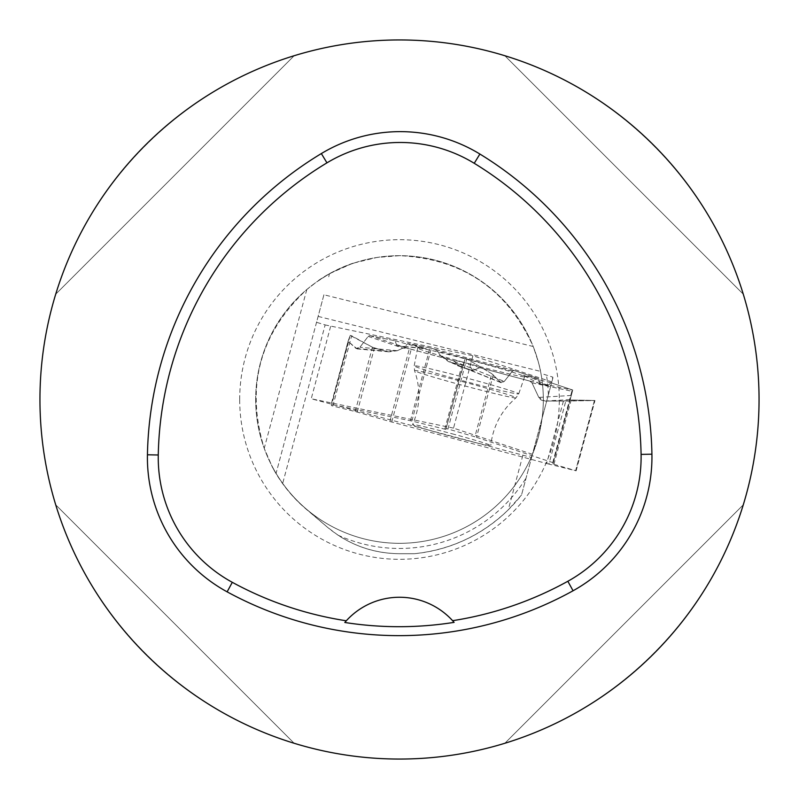 <?xml version="1.0" encoding="UTF-8"?>
<svg xmlns="http://www.w3.org/2000/svg" width="799" height="799" viewBox="0 0 799 799"><rect width="100%" height="100%" fill="white"/><g stroke="black" fill="none" stroke-linecap="round" stroke-linejoin="round"><path stroke-width="0.6" stroke-dasharray="4 3" d="M491.775 373.712L466.776 358.841L447.969 429.013L474.886 436.763L491.775 373.712L501.223 382.731L504.269 381.433L512.399 371.165L513.867 370.466L538.526 378.636L540.154 383.979L547.784 385.807L550.95 382.761L572.743 390.022L552.918 464.019L575.64 470.641L594.446 400.479L570.077 399.969L572.743 390.022M553.258 462.741L474.886 436.763M565.802 401.068L594.426 400.529L575.63 470.701L548.903 464.109L565.802 401.068L544.429 401.058L541.263 400.079L539.025 397.872L531.964 382.831L529.757 381.063L479.76 367.67L472.868 370.546L457.887 365.842L454.501 360.898L409.328 348.773L389.842 421.492L357.253 412.074L332.853 405.992L351.65 335.82L372.424 347.215L384.988 351.091L388.943 351.83L397.293 350.701L402.886 348.094L409.328 348.773M389.842 421.492L548.903 464.109M552.918 464.019L570.077 399.969M452.004 433.767A40.479 1.368 15 0 1 490.756 445.562A40.479 1.368 15 0 1 451.305 436.404A40.479 1.368 15 0 1 412.564 424.609A40.479 1.368 15 0 1 452.004 433.767M348.064 341.343L350.162 335.39L331.365 405.562L348.064 341.343L357.093 348.893L359.91 347.255L368.189 336.399L369.747 335.57L395.135 340.803L396.853 345.807L404.723 346.756L407.959 343.45L429.932 347.984L431.35 348.314L411.865 421.033L445.852 429.393L465.268 358.471L463.09 365.073L451.265 362.486L448.489 361.587L440.808 355.994L437.263 350.941L434.217 349.023L431.35 348.314M411.865 421.033L331.176 404.384L348.064 341.353M471.62 360.569A55.381 1.868 15 0 1 524.633 376.709A55.381 1.868 15 0 1 470.661 364.174A55.381 1.868 15 0 1 417.647 348.044A55.381 1.868 15 0 1 471.62 360.569M540.154 383.979L523.185 375.34L533.303 378.426L547.784 385.807M550.95 382.761L533.303 378.426M479.76 367.67L468.214 363.695L453.922 359.999L457.887 365.842M472.868 370.546L468.214 363.695M454.501 360.898L406.631 347.994L402.886 348.094L397.293 350.701L384.988 351.091L372.424 347.215L350.162 335.39L348.064 341.343L356.004 348.424L359.91 347.255L368.189 336.399L369.747 335.57L395.135 340.803L396.853 345.807L404.723 346.756L407.959 343.45L429.932 347.984L434.067 348.983L437.263 350.941L440.808 355.994L451.265 362.486L463.09 365.073L465.268 358.471L466.776 358.841L491.775 373.712L500.474 382.212L504.269 381.433L512.399 371.165L513.917 370.486L538.526 378.636L540.154 383.979L547.784 385.807L550.95 382.761L572.743 390.022L570.077 399.969L594.446 400.479L544.988 401.078L538.796 397.423L531.964 382.831L529.757 381.063L479.76 367.67L472.868 370.546L457.887 365.842L453.922 359.999M395.135 340.803L422.022 348.074L426.197 348.684L407.959 343.45M538.526 378.636L523.185 375.34M396.853 345.807L422.022 348.074M404.723 346.756L426.197 348.684M465.268 358.471L466.776 358.841M351.65 335.82L350.162 335.39M331.365 405.562L332.853 405.992M575.63 470.701L576.129 470.801L575.64 470.641M447.969 429.013L446.471 428.634M552.798 377.118A154.926 154.926 0 0 1 552.908 377.877L542.092 418.257A143.82 143.82 0 0 0 540.933 373.383A143.82 143.82 0 0 1 542.092 418.257L538.416 436.723L532.364 454.551A143.82 143.82 0 0 1 271.44 464.958L272.139 466.686A144 144 0 0 0 306.257 509.233L327.43 527.22C348.334 544.548 372.354 553.377 399.5 553.707L414.411 553.707C450.686 549.792 481.967 535.17 508.244 509.852L521.547 494.931A154.926 154.926 0 0 1 414.411 553.707L399.5 553.707C377.078 553.537 356.574 547.355 337.977 535.16L327.43 527.22L300.684 504.239L291.985 495.3L282.626 483.625L325.143 324.923L316.544 322.307L323.925 294.771L533.203 346.506C538.017 360.529 540.464 368.818 540.543 371.385L540.933 373.383L552.798 377.118L551.829 381.912L472.908 355.755L325.143 324.923M330.626 326.392L311.23 398.761L531.575 457.497L521.547 494.931L532.364 454.551A143.82 143.82 0 0 1 271.44 464.958L264.229 448.359C245.473 386.596 259.655 333.662 306.786 289.558L316.614 281.967A143.82 143.82 0 0 1 354.816 262.801L376.878 257.468L399.5 255.68C462.521 258.776 507.095 289.058 533.203 346.506M522.816 455.46L508.244 509.852M272.139 466.686L276.015 473.567L316.544 322.307M323.925 294.771L276.015 473.567L282.626 483.625M318.481 280.459A144 144 0 0 1 352.629 263.34L354.816 262.801A143.82 143.82 0 0 0 316.614 281.967L329.438 273.697L328.619 277.233M352.629 263.34L329.438 273.697M399.5 39.95A359.55 359.55 0 0 0 39.95 399.5A359.55 359.55 0 0 0 399.5 759.05A359.55 359.55 0 0 0 759.05 399.5A359.55 359.55 0 0 0 399.5 39.95M294.152 743.27C181.733 709.422 89.578 617.267 55.73 504.848C89.578 617.267 181.733 709.422 294.152 743.27L55.73 504.848L294.152 743.27M55.73 294.152C89.578 181.733 181.733 89.578 294.152 55.73C181.733 89.578 89.578 181.733 55.73 294.152L294.152 55.73L55.73 294.152M504.848 55.73C617.267 89.578 709.422 181.733 743.27 294.152C709.422 181.733 617.267 89.578 504.848 55.73L743.27 294.152L504.848 55.73M743.27 504.848C709.422 617.267 617.267 709.422 504.848 743.27C617.267 709.422 709.422 617.267 743.27 504.848L504.848 743.27L743.27 504.848M454.102 622.361A71.91 71.91 0 0 0 453.612 621.802M453.013 621.133A71.91 71.91 0 0 0 345.887 621.232M345.288 621.912A71.91 71.91 0 0 0 344.808 622.471M255.68 399.5A143.82 143.82 0 0 0 399.5 543.32A143.82 143.82 0 0 0 543.32 399.5A143.82 143.82 0 0 0 399.5 255.68A143.82 143.82 0 0 0 255.68 399.5A143.82 143.82 0 0 0 399.5 543.32A143.82 143.82 0 0 0 543.32 399.5A143.82 143.82 0 0 0 399.5 255.68A143.82 143.82 0 0 0 255.68 399.5M542.092 418.257L532.364 454.551M531.575 457.497L551.829 381.912M532.434 454.291L453.522 428.124L472.908 355.755M453.522 428.124L311.23 398.761M493.253 374.811L476.514 437.263M552.768 462.541L572.254 389.822M563.405 401.088L546.676 463.54M391.75 422.022L411.235 349.303M553.917 464.349L571.155 400.029M465.747 382.511A52.514 1.768 -165 0 0 414.561 370.676A52.514 1.768 -165 0 0 464.828 385.927A52.514 1.768 -165 0 0 515.984 397.852A52.514 1.768 -165 0 0 465.747 382.511M348.514 342.022L331.775 404.474M410.446 420.703L429.932 347.984M445.852 429.393L463.09 365.073M444.793 429.173L461.952 365.123M355.195 411.525L372.424 347.215M357.253 412.074L374.411 348.034M466.926 378.097A54.112 1.828 -165 0 0 414.182 365.852A54.112 1.828 -165 0 0 465.987 381.622A54.112 1.828 -165 0 0 518.721 393.867A54.112 1.828 -165 0 0 466.926 378.097M531.964 382.831L572.394 391.35M571.295 395.455L538.796 397.423M529.757 381.063L572.713 390.132M406.631 347.994L369.747 335.57M513.917 370.486L434.067 348.983M544.988 401.078L570.186 399.56M512.399 371.165L437.263 350.941M440.808 355.994L504.269 381.433M500.474 382.212L451.265 362.486M368.189 336.399L402.886 348.094M397.293 350.701L359.91 347.255M356.004 348.424L384.988 351.091M337.977 535.16A148.954 148.954 0 0 0 526.072 478.032M318.122 316.404L540.543 371.385M548.384 394.776A148.954 148.954 0 0 0 546.466 375.25M239.69 399.5A159.81 159.81 0 0 1 479.4 261.103A159.81 159.81 0 0 1 479.4 537.897A159.81 159.81 0 0 1 239.69 399.5M306.786 289.558L264.229 448.359M417.647 348.044L414.182 365.852L414.561 370.676C420.903 388.903 420.234 406.881 412.564 424.609M524.633 376.709L518.721 393.867L515.984 397.852C501.382 410.466 492.973 426.366 490.756 445.562M513.867 370.466L434.217 349.023M501.223 382.731L448.489 361.587M357.093 348.893L388.943 351.83M576.129 470.801L594.965 400.509"/><path stroke-width="1.2" d="M651.924 454.192A359.55 359.55 0 0 0 479.889 154.047A152.809 152.809 0 0 0 321.348 153.568A359.55 359.55 0 0 0 147.435 454.791A152.809 152.809 0 0 0 227.126 591.839A359.55 359.55 0 0 0 573.073 590.761A152.809 152.809 0 0 0 651.924 454.192L641.088 454.391A348.714 348.714 0 0 0 474.236 163.296A141.972 141.972 0 0 0 326.951 162.846A348.714 348.714 0 0 0 158.272 454.991A141.972 141.972 0 0 0 232.309 582.321A348.714 348.714 0 0 0 346.297 620.783L344.808 622.471A350.611 350.611 0 0 0 454.102 622.361L452.604 620.683A348.714 348.714 0 0 0 567.829 581.273A141.972 141.972 0 0 0 641.088 454.391M452.604 620.683A71.91 71.91 0 0 0 346.297 620.783M759.05 399.5A359.55 359.55 0 0 0 219.725 88.12A359.55 359.55 0 0 0 219.725 710.88A359.55 359.55 0 0 0 759.05 399.5M453.612 621.802A71.91 71.91 0 0 0 453.013 621.133M345.887 621.232A71.91 71.91 0 0 0 345.288 621.912M474.236 163.296L479.889 154.047M326.951 162.846L321.348 153.568M158.272 454.991L147.435 454.791M232.309 582.321L227.126 591.839M567.829 581.273L573.073 590.761"/></g></svg>

